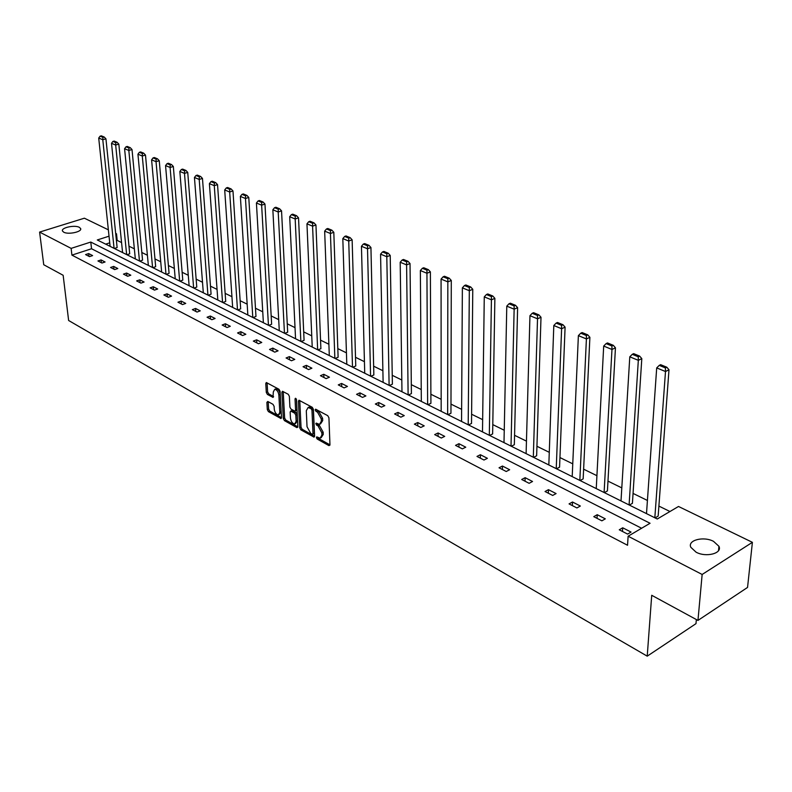 <?xml version="1.0" encoding="UTF-8"?>
<svg xmlns="http://www.w3.org/2000/svg" width="792" height="792" viewBox="0 0 792 792"><rect width="100%" height="100%" fill="white"/><g stroke="black" fill="none" stroke-linecap="round" stroke-linejoin="round"><path stroke-width="1.19" d="M316.374 437.57L317.186 439.025L328.898 445.609L329.957 444.748L328.928 417.78L327.74 415.661L315.602 409.187L315.196 409.9L316.018 411.365L317.533 412.187L321.275 418.918L321.364 421.166L319.532 424.383L316.186 423.096L315.79 423.799L318.117 426.096L321.839 432.808L321.928 435.036L320.136 438.194L316.77 436.877L316.374 437.57M317.76 437.332L318.513 438.431L329.957 444.847M316.572 409.613L318.869 411.602L317.533 412.187M317.166 423.532L319.443 425.502L318.117 426.096M79.309 227.324L80.616 228.522C82.418 231.769 68.369 234.858 63.756 232.204L62.489 231.026C60.736 227.75 74.666 224.71 79.309 227.324M713.513 541.342L718.938 546.302C722.581 553.39 706.108 557.687 696.109 552.202L690.832 547.302C687.288 540.203 703.514 535.986 713.513 541.342M267.815 401.465L266.884 402.346L267.31 409.613L268.409 411.622L280.972 418.542L281.497 417.572L280.081 391.288L278.952 389.248L266.31 382.526L265.775 383.536L266.3 392.426L267.409 394.436L273.022 397.396L273.299 391.981L274.735 389.298C276.903 389.713 278.279 391.624 278.863 395.01L279.804 412.305L278.398 414.919C276.23 414.493 274.854 412.592 274.27 409.216L274.111 406.355L272.993 404.336L267.815 401.465M109.029 236.184L97.287 239.966L657.281 518.998L678.506 506.474L752.4 542.332L747.549 587.426L697.96 620.423L651.717 595.287L647.222 656.162L68.627 320.493L63.152 275.289L43.738 264.736L39.6 232.086L84.378 218.196L108.365 229.828M697.96 620.423L702.148 574.467L628.125 536.214L650.064 523.264L90.783 242.055L71.131 248.381L39.6 232.086M641.599 528.254L91.535 248.747L71.914 255.113L627.541 545.262L628.125 536.214M71.914 255.113L71.131 248.381M299.713 427.789L300.841 429.848L314.038 437.115L314.582 436.135L313.434 409.375L312.266 407.286L298.99 400.227L298.435 401.247L299.713 427.789L301.029 427.205L302.158 429.264L314.592 436.234M296.852 427.601L284.437 420.621L283.318 418.592L281.912 392.288L282.457 391.278L288.219 394.267L289.357 396.317L289.902 407.088L291.03 409.137L295.04 411.206L295.584 410.216L295.03 398.97L295.426 398.257L296.535 399.782L297.841 426.74L296.852 427.601L297.812 427.175M752.4 542.332L702.148 574.467M647.222 656.162L695.99 623.651L696.356 619.552M126.918 254.727L129.72 253.796L118.84 144.144L115.672 145.035L126.641 254.588M152.856 267.656L155.678 266.686L145.49 155.074L142.283 156.004L152.579 267.518M179.933 281.14L182.784 280.14L173.339 166.488L170.102 167.459L179.655 281.002M208.207 295.238L211.078 294.188L202.475 178.438L199.208 179.447L207.93 295.099M237.768 309.969L240.669 308.88L232.977 190.951L229.68 192.001L237.491 309.83M268.716 325.383L271.636 324.245L264.964 204.069L261.637 205.168L268.438 325.245M301.138 341.54L304.078 340.352L298.535 217.84L295.178 218.988L300.851 341.401M335.145 358.479L338.115 357.242L333.808 232.304L330.432 233.501L334.858 358.34M370.854 376.279L373.844 374.982L370.933 247.52L367.528 248.787L370.577 376.141M408.395 394.99L411.404 393.624L410.028 263.558L406.603 264.884L408.118 394.852M447.925 414.681L450.955 413.256L451.292 280.477L447.836 281.863L447.648 414.543M489.595 435.442L492.634 433.947L494.871 298.356L491.416 299.812L489.317 435.313M533.58 457.36L536.639 455.786L541.005 317.275L537.521 318.81L533.313 457.232M580.1 480.536L583.159 478.883L589.892 337.323L586.407 338.946L579.833 480.407M629.353 505.088L632.412 503.326L641.807 358.618L638.322 360.33L629.096 504.959M669.963 511.513L658.894 506.088M647.42 500.465L633.056 493.416M621.799 487.892L607.979 481.12M596.921 475.695L583.615 469.171M572.755 463.845L559.944 457.558M549.282 452.331L536.936 446.272M526.452 441.134L514.562 435.303M504.247 430.244L492.792 424.621M482.655 419.651L471.596 414.236M461.627 409.345L450.975 404.118M441.164 399.307L430.888 394.267M421.235 389.525L411.315 384.665M401.811 380.002L392.238 375.309M382.882 370.725L373.636 366.191M364.429 361.677L355.509 357.291M346.431 352.846L337.818 348.619M328.878 344.233L320.552 340.154M311.741 335.838L303.702 331.888M295.02 327.631L287.248 323.819M278.695 319.622L271.181 315.939M262.746 311.8L255.479 308.237M247.163 304.158L240.134 300.712M231.937 296.693L225.146 293.357M217.058 289.397L210.484 286.169M202.505 282.259L196.149 279.14M188.268 275.279L182.12 272.26M174.349 268.448L168.399 265.528M160.726 261.766L154.975 258.944M147.401 255.232L141.827 252.5M134.353 248.827L128.957 246.183M121.572 242.56L117.186 240.412L116.424 240.659M109.732 242.837L105.683 244.144M655.083 517.909L658.152 516.107L668.992 369.765L665.498 371.527L654.826 517.78M604.365 492.634L607.424 490.931L615.453 347.807L611.968 349.48L604.108 492.505M556.509 468.785L559.568 467.171L565.092 327.155L561.607 328.73L556.241 468.656M511.286 446.252L514.335 444.718L517.612 307.682L514.137 309.177L511.018 446.124M468.478 424.928L471.517 423.463L472.774 289.298L469.319 290.713L468.211 424.789M427.898 404.702L430.917 403.316L430.383 271.903L426.938 273.26L427.63 404.563M389.387 385.516L392.387 384.179L390.218 255.44L386.803 256.727L389.11 385.377M352.777 367.27L355.757 366.003L352.133 239.818L348.737 241.045L352.499 367.132M317.929 349.906L320.889 348.698L315.949 224.977L312.583 226.156L317.651 349.767M284.734 333.363L287.674 332.204L281.546 210.87L278.21 211.989L284.457 333.224M253.064 317.582L255.974 316.473L248.777 197.436L245.47 198.505L252.787 317.443M222.819 302.514L225.71 301.445L217.543 184.625L214.266 185.655L222.542 302.376M193.911 288.11L196.772 287.09L187.734 172.399L184.487 173.389L193.634 287.971M166.251 274.329L169.082 273.339L159.261 160.717L156.034 161.667L165.974 274.19M139.748 261.122L142.56 260.172L132.016 149.549L128.829 150.46L139.471 260.984M114.355 248.47L117.137 247.559L105.94 138.847L102.782 139.729L114.078 248.332M115.672 233.383L116.503 233.779L115.741 234.026M117.186 240.412L116.503 233.779M91.535 248.747L90.783 242.055M88.674 253.569L92.614 255.598L89.516 256.618L85.576 254.588L88.674 253.569L88.991 256.341M101.059 259.925L105.079 261.994L101.96 263.033L97.941 260.964L101.059 259.925L101.356 262.716M113.692 266.419L117.8 268.528L114.672 269.587L110.563 267.468L113.692 266.419L113.989 269.24M126.611 273.052L130.809 275.2L127.66 276.279L123.463 274.121L126.611 273.052L126.898 275.893M139.798 279.823L144.095 282.031L140.927 283.13L136.64 280.913L139.798 279.823L140.075 282.685M153.282 286.744L157.667 289.001L154.49 290.12L150.104 287.862L153.282 286.744L153.549 289.634M167.062 293.822L171.547 296.129L168.35 297.267L163.875 294.961L167.062 293.822L167.32 296.743M181.15 301.059L185.734 303.415L182.526 304.583L177.952 302.217L181.15 301.059L181.398 303.999M195.565 308.454L200.247 310.86L197.03 312.058L192.347 309.642L195.565 308.454L195.802 311.424M210.306 316.028L215.097 318.483L211.86 319.701L207.068 317.236L210.306 316.028L210.524 319.018M225.383 323.77L230.294 326.284L227.037 327.532L222.136 325.007L225.383 323.77L225.601 326.789M240.817 331.7L245.847 334.273L242.58 335.541L237.56 332.957L240.817 331.7L241.025 334.739M256.628 339.808L261.766 342.451L258.489 343.748L253.341 341.095L256.628 339.808L256.806 342.887M272.804 348.114L278.071 350.826L274.774 352.153L269.518 349.44L272.804 348.114L272.983 351.222M289.387 356.628L294.782 359.4L291.466 360.756L286.08 357.974L289.387 356.628L289.535 359.766M306.365 365.35L311.899 368.191L308.573 369.577L303.049 366.726L306.365 365.35L306.504 368.518M323.779 374.289L329.442 377.2L326.106 378.625L320.443 375.695L323.779 374.289L323.898 377.487M341.619 383.457L347.44 386.437L344.094 387.892L338.273 384.892L341.619 383.457L341.728 386.674M359.924 392.852L365.894 395.921L362.528 397.406L356.568 394.327L359.924 392.852L360.013 396.109M378.705 402.494L384.823 405.643L381.457 407.167L375.339 404.009L378.705 402.494L378.774 405.781M397.98 412.394L404.257 415.612L400.881 417.176L394.594 413.939L397.98 412.394L398.029 415.711M417.76 422.552L424.215 425.858L420.819 427.462L414.374 424.136L417.76 422.552L417.79 425.898M438.075 432.977L444.708 436.382L441.302 438.025L434.679 434.61L438.075 432.977L438.085 436.362M458.954 443.698L465.765 447.193L462.35 448.876L455.539 445.371L458.954 443.698L458.934 447.114M480.397 454.717L487.407 458.311L483.981 460.033L476.982 456.43L480.397 454.717L480.358 458.162M502.455 466.033L509.652 469.735L506.227 471.507L499.029 467.795L502.455 466.033L502.385 469.527M525.136 477.685L532.541 481.487L529.106 483.308L521.7 479.487L525.136 477.685L525.037 481.209M548.47 489.664L556.093 493.584L552.658 495.445L545.035 491.515L548.47 489.664L548.341 493.228M572.497 501.999L580.348 506.029L576.903 507.949L569.052 503.9L572.497 501.999L572.339 505.593M597.227 514.701L605.316 518.849L601.87 520.829L593.782 516.661L597.227 514.701L597.039 518.334M622.72 527.789L631.046 532.066L627.601 534.095L619.265 529.798L622.72 527.789L622.482 531.462M321.107 437.748L323.255 434.432L321.928 435.036M319.443 425.502L323.166 432.214L323.255 434.432M320.512 423.948L322.7 420.572L321.364 421.166M318.869 411.602L322.601 418.325L322.7 420.572M299.762 400.514L301.029 427.205M312.276 434.263L312.988 433.66L311.969 410.187L311.157 408.721L308.108 407.514L306.296 410.741L307.029 426.73L310.702 433.382L312.276 434.263M312.81 434.254L314.315 433.066L312.988 433.66M308.494 407.345L310.9 407.286L313.295 409.603L314.315 433.066M297.841 426.838L285.744 420.057L284.437 420.621M283.229 391.565L284.625 418.018L285.744 420.057M295.317 411.088L296.911 409.632L296.396 399.188M290.466 418.176C291.05 421.611 292.466 423.532 294.693 423.967L296.129 421.344L295.832 415.216L294.693 413.157L290.694 411.088L290.159 412.078L290.466 418.176M295.446 423.631L297.445 420.76L296.129 421.344M291.733 410.632L296.01 412.582L297.148 414.642L297.445 420.76M279.121 414.602L281.111 411.731L279.804 412.305M275.339 389.04L276.052 388.743C278.23 389.159 279.606 391.06 280.18 394.456L281.111 411.731M267.092 382.833L267.617 391.872L268.726 393.881L273.547 396.535M268.191 401.673L268.617 409.048L269.716 411.058L281.497 417.671M646.5 513.632L656.697 367.904L659.241 365.379L665.409 367.914L666.805 367.211L660.637 364.686L659.241 365.379M665.409 367.914L665.498 371.527L656.697 367.904M666.805 367.211L668.992 369.765M621.007 500.92L629.788 356.816L632.264 354.321L638.243 356.776L639.639 356.093L633.659 353.648L632.264 354.321M638.243 356.776L638.322 360.33L629.788 356.816M639.639 356.093L641.807 358.618M596.247 488.585L603.692 346.064L606.108 343.599L611.909 345.985L613.305 345.312L607.504 342.946L606.108 343.599M611.909 345.985L611.968 349.48L603.692 346.064M613.305 345.312L615.453 347.807M572.2 476.606L578.378 335.64L580.734 333.204L586.357 335.511L587.753 334.858L582.13 332.561L580.734 333.204M586.357 335.511L586.407 338.946L578.378 335.64M587.753 334.858L589.892 337.323M548.826 464.963L553.806 325.522L556.113 323.106L561.568 325.344L562.963 324.72L557.499 322.483L556.113 323.106M561.568 325.344L561.607 328.73L553.806 325.522M562.963 324.72L565.092 327.155M526.106 453.638L529.957 315.691L532.194 313.305L537.501 315.483L538.897 314.87L533.59 312.701L532.194 313.305M537.501 315.483L537.521 318.81L529.957 315.691M538.897 314.87L541.005 317.275M503.999 442.619L506.781 306.148L508.969 303.791L514.127 305.9L515.513 305.306L510.365 303.197L508.969 303.791M514.127 305.9L514.137 309.177L506.781 306.148M515.513 305.306L517.612 307.682M482.496 431.907L484.268 296.871L486.407 294.535L491.416 296.594L492.802 296.01L487.793 293.961L486.407 294.535M491.416 296.594L491.416 299.812L484.268 296.871M492.802 296.01L494.871 298.356M461.558 421.473L462.37 287.852L464.458 285.546L469.329 287.536L470.715 286.971L465.844 284.981L464.458 285.546M469.329 287.536L469.319 290.713L462.37 287.852M470.715 286.971L472.774 289.298M441.174 411.315L441.075 279.081L443.124 276.794L447.856 278.744L449.242 278.19L444.5 276.25L443.124 276.794M447.856 278.744L447.836 281.863L441.075 279.081M449.242 278.19L451.292 280.477M421.324 401.425L420.364 270.547L422.364 268.29L426.977 270.181L428.343 269.636L423.74 267.755L422.364 268.29M426.977 270.181L426.938 273.26L420.364 270.547M428.343 269.636L430.383 271.903M401.97 391.783L400.198 262.241L402.158 260.004L406.642 261.845L408.019 261.32L403.524 259.479L402.158 260.004M406.642 261.845L406.603 264.884L400.198 262.241M408.019 261.32L410.028 263.558M383.12 382.387L380.566 254.153L382.487 251.945L386.852 253.737L388.219 253.222L383.853 251.43L382.487 251.945M386.852 253.737L386.803 256.727L380.566 254.153M388.219 253.222L390.218 255.44M364.726 373.23L361.449 246.282L363.32 244.085L367.577 245.837L368.943 245.332L364.686 243.59L363.32 244.085M367.577 245.837L367.528 248.787L361.449 246.282M368.943 245.332L370.933 247.52M346.797 364.29L342.817 238.61L344.659 236.442L348.807 238.135L350.163 237.65L346.015 235.947L344.659 236.442M348.807 238.135L348.737 241.045L342.817 238.61M350.163 237.65L352.133 239.818M329.304 355.578L324.661 231.125L326.462 228.977L330.502 230.64L331.858 230.155L327.809 228.502L326.462 228.977M330.502 230.64L330.432 233.501L324.661 231.125M331.858 230.155L333.808 232.304M312.226 347.064L306.959 223.839L308.722 221.71L312.662 223.324L314.008 222.859L310.068 221.245L308.722 221.71M312.662 223.324L312.583 226.156L306.959 223.839M314.008 222.859L315.949 224.977M295.555 338.758L289.694 216.721L291.426 214.622L295.267 216.196L296.604 215.731L292.763 214.167L291.426 214.622M295.267 216.196L295.178 218.988L289.694 216.721M296.604 215.731L298.535 217.84M279.279 330.65L272.854 209.781L274.547 207.702L278.299 209.237L279.635 208.791L275.883 207.256L274.547 207.702M278.299 209.237L278.21 211.989L272.854 209.781M279.635 208.791L281.546 210.87M263.38 322.73L256.42 203.009L258.073 200.95L261.736 202.445L263.063 202.01L259.4 200.515L258.073 200.95M261.736 202.445L261.637 205.168L256.42 203.009M263.063 202.01L264.964 204.069M247.846 314.988L240.372 196.406L241.996 194.357L245.57 195.822L246.896 195.396L243.322 193.931L241.996 194.357M245.57 195.822L245.47 198.505L240.372 196.406M246.896 195.396L248.777 197.436M232.66 307.425L224.7 189.951L226.304 187.922L229.789 189.357L231.106 188.932L227.621 187.506L226.304 187.922M229.789 189.357L229.68 192.001L224.7 189.951M231.106 188.932L232.977 190.951M217.82 300.029L209.405 183.645L210.969 181.635L214.375 183.041L215.691 182.625L212.276 181.229L210.969 181.635M214.375 183.041L214.266 185.655L209.405 183.645M215.691 182.625L217.543 184.625M203.316 292.793L194.446 177.487L195.99 175.497L199.317 176.864L200.624 176.468L197.297 175.101L195.99 175.497M199.317 176.864L199.208 179.447L194.446 177.487M200.624 176.468L202.475 178.438M189.12 285.724L179.843 171.468L181.348 169.498L184.605 170.834L185.912 170.438L182.655 169.112L181.348 169.498M184.605 170.834L184.487 173.389L179.843 171.468M185.912 170.438L187.734 172.399M175.23 278.804L165.558 165.587L167.043 163.637L170.23 164.944L171.518 164.558L168.34 163.251L167.043 163.637M170.23 164.944L170.102 167.459L165.558 165.587M171.518 164.558L173.339 166.488M161.647 272.032L151.599 159.835L153.054 157.905L156.163 159.172L157.45 158.796L154.341 157.529L153.054 157.905M156.163 159.172L156.034 161.667L151.599 159.835M157.45 158.796L159.261 160.717M148.351 265.409L137.937 154.212L139.372 152.292L142.411 153.539L143.698 153.173L140.649 151.925L139.372 152.292M142.411 153.539L142.283 156.004L137.937 154.212M143.698 153.173L145.49 155.074M135.333 258.925L124.582 148.708L125.987 146.807L128.967 148.025L130.244 147.668L127.265 146.441L125.987 146.807M128.967 148.025L128.829 150.46L124.582 148.708M130.244 147.668L132.016 149.549M122.582 252.569L111.514 143.322L112.89 141.441L115.81 142.639L117.077 142.273L114.157 141.085L112.89 141.441M115.81 142.639L115.672 145.035L111.514 143.322M117.077 142.273L118.84 144.144M110.098 246.352L98.713 138.055L100.079 136.184L102.93 137.353L104.188 137.006L101.336 135.838L100.079 136.184M102.93 137.353L102.782 139.729L98.713 138.055M104.188 137.006L105.94 138.847M318.513 438.431L317.186 439.025M317.344 410.781L316.018 411.365M317.929 424.67L316.602 425.264M323.166 432.214L321.839 432.808M322.601 418.325L321.275 418.918M329.927 445.134L328.898 445.609M299.762 400.673L298.435 401.247M314.553 436.541L313.563 436.996M302.158 429.264L300.841 429.848M313.295 409.603L311.969 410.187M312.484 408.147L311.157 408.721M310.9 407.286L309.563 407.87M284.625 418.018L283.318 418.592M283.239 391.723L281.912 392.288M296.911 409.632L295.584 410.216M296 398.544L295.03 398.97M297.148 414.642L295.832 415.216M296.01 412.582L294.693 413.157M292.456 410.622L291.139 411.197M280.18 394.456L278.863 395.01M273.507 396.911L272.596 397.287M268.726 393.881L267.409 394.436M267.617 391.872L266.3 392.426M267.102 382.991L265.775 383.536M281.457 418.037L280.536 418.433M269.716 411.058L268.409 411.622M268.617 409.048L267.31 409.613M268.191 401.782L266.884 402.346M80.616 228.522L80.685 229.165M718.938 546.302L718.522 550.638M309.444 406.93L308.108 407.514M292.02 410.513L290.694 411.088M276.052 388.743L274.735 389.298"/></g></svg>
